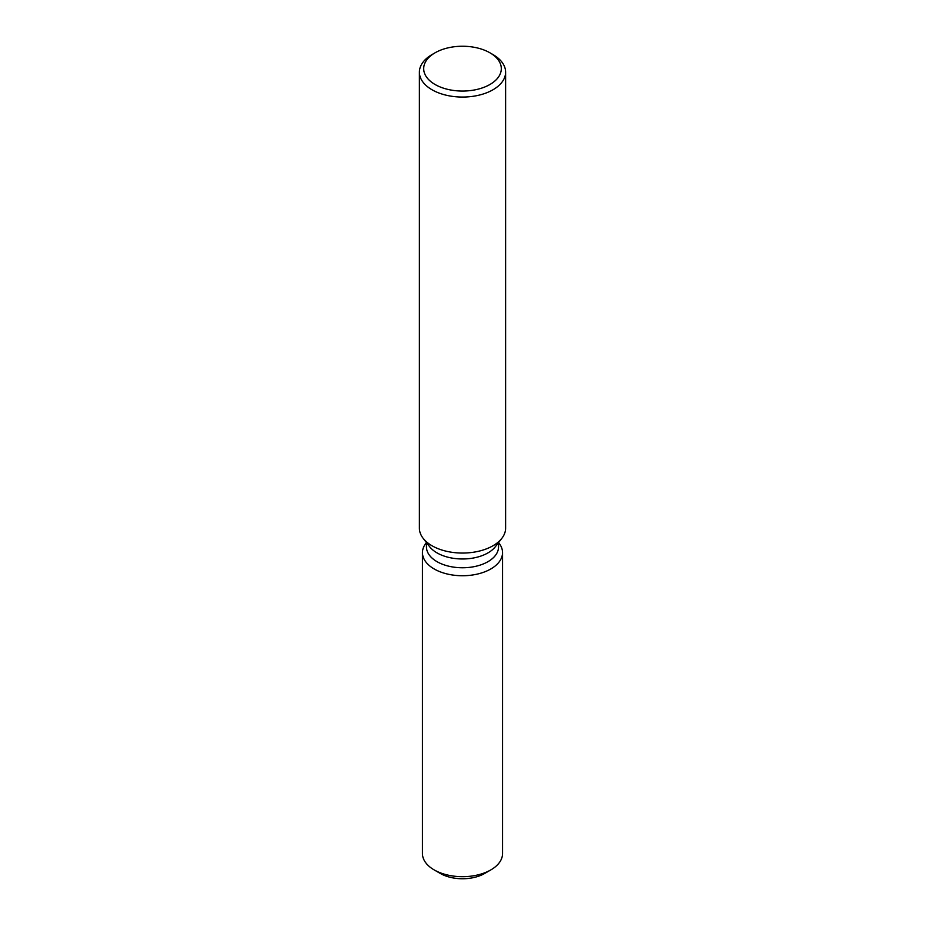 <?xml version="1.0" encoding="UTF-8"?>
<svg xmlns="http://www.w3.org/2000/svg" width="925" height="925" viewBox="0 0 925 925"><rect width="100%" height="100%" fill="white"/><g stroke="black" fill="none" stroke-linecap="round" stroke-linejoin="round"><path stroke-width="1.39" d="M502.541 552.63A40.041 23.113 180 0 1 490.805 568.967A40.041 23.113 180 0 0 499.049 543.195L498.563 542.57L499.049 543.195A40.041 23.113 180 0 1 502.541 552.63L502.541 853.578A40.041 23.113 180 0 1 490.817 869.916L484.712 873.443A31.415 18.142 180 0 1 437.606 871.674M498.529 542.605L498.529 546.964A36.029 20.801 180 0 1 487.984 561.672A36.029 20.801 180 0 1 448.706 566.181A36.029 20.801 180 0 1 426.471 546.964L426.471 542.605M490.805 568.967A40.041 23.113 180 0 1 439.791 571.662A40.041 23.113 180 0 1 425.951 543.195A40.041 23.113 180 0 0 422.459 552.63A40.041 23.113 180 0 0 447.18 573.986A40.041 23.113 180 0 0 490.805 568.967M489.938 52.806L492.979 54.575A43.105 24.894 180 0 1 505.605 72.173L505.605 528.163A43.105 24.894 180 0 1 501.847 538.327L495.395 546.663A36.029 20.801 180 0 1 487.984 552.884A36.029 20.801 180 0 1 429.605 546.663L423.153 538.327A43.105 24.894 180 0 1 419.395 528.163L419.395 72.173A43.105 24.894 180 0 1 432.021 54.575L435.062 52.806A38.792 22.397 180 0 1 489.938 52.806A38.792 22.397 180 0 1 489.938 84.487A38.792 22.397 180 0 1 435.062 84.487A38.792 22.397 180 0 1 435.062 52.806L432.021 54.575M501.847 538.327A43.105 24.894 180 0 1 492.979 545.762A43.105 24.894 180 0 1 423.153 538.327M505.605 72.173A43.105 24.894 180 0 1 492.979 89.771A43.105 24.894 180 0 1 446 95.159A43.105 24.894 180 0 1 419.395 72.173M434.183 869.916L440.288 873.443A31.415 18.142 180 0 0 484.712 873.443L490.817 869.916A40.041 23.113 180 0 1 490.805 869.916A40.041 23.113 180 0 1 434.183 869.916A40.041 23.113 180 0 1 422.459 853.578L422.459 552.63M426.437 542.57L425.951 543.195L426.437 542.57"/></g></svg>
